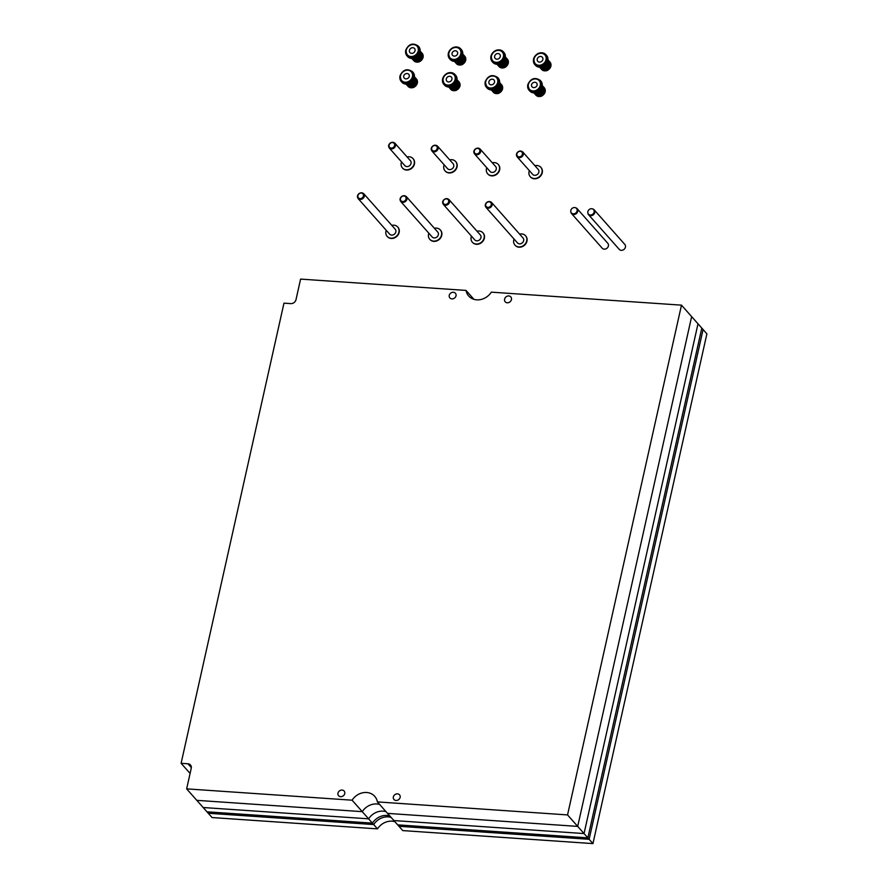 <?xml version="1.0" encoding="UTF-8"?>
<svg xmlns="http://www.w3.org/2000/svg" width="888" height="888" viewBox="0 0 888 888"><rect width="100%" height="100%" fill="white"/><g stroke="black" fill="none" stroke-linecap="round" stroke-linejoin="round"><path stroke-width="1.33" d="M449.228 295.349A3.719 3.186 -41.5 0 0 456.044 295.815A3.719 3.186 -41.5 0 0 449.228 295.349M337.951 793.139A3.719 3.186 -41.5 0 0 344.766 793.606A3.719 3.186 -41.5 0 0 337.951 793.139M393.34 796.925A3.719 3.186 -41.5 0 0 400.155 797.391A3.719 3.186 -41.5 0 0 393.34 796.925M504.606 299.134A3.719 3.186 -41.5 0 0 511.433 299.6A3.719 3.186 -41.5 0 0 504.606 299.134M394.894 821.689A14.863 12.743 -41.5 0 0 377.5 828.87L212.054 817.548L196.803 800.343L362.26 811.654L352.092 800.188L186.647 788.866L191.231 768.342A4.651 3.985 -41.5 0 0 190.454 764.968A4.651 3.985 -41.5 0 0 187.923 763.769L181.108 763.303L190.088 773.448M377.5 828.87L373.693 824.564A14.863 12.743 -41.5 0 1 391.086 817.393A14.863 12.743 -41.5 0 0 373.693 824.564L208.236 813.253L373.693 824.564L372.416 823.132A14.863 12.743 -41.5 0 1 389.81 815.961A14.863 12.743 -41.5 0 0 372.416 823.132L206.971 811.81L372.416 823.132L368.609 818.825A14.863 12.743 -41.5 0 1 386.003 811.654A14.863 12.743 -41.5 0 0 368.609 818.825L203.152 807.514L368.609 818.825L362.26 811.654A14.863 12.743 -41.5 0 1 379.653 804.484A14.863 12.743 -41.5 0 0 362.26 811.654L196.803 800.343L186.647 788.866M567.543 814.918L577.7 826.395L387.534 813.386L377.378 801.908L567.543 814.918L681.485 305.15L491.319 292.152A14.863 12.743 -41.5 0 1 468.698 296.015A14.863 12.743 -41.5 0 1 466.045 290.42L300.588 279.098L296.004 299.633A4.651 3.985 -41.5 0 1 290.787 303.618L283.971 303.152L181.108 763.303M681.485 305.15L706.892 333.833L592.94 843.6L402.775 830.591L398.967 826.295L589.133 839.293L703.074 329.537L589.133 839.293L592.94 843.6M577.7 826.395L691.641 316.628L577.7 826.395L584.049 833.566L698.001 323.798L584.049 833.566L587.867 837.861L701.809 328.105L587.867 837.861L589.133 839.293L398.967 826.295L397.702 824.863L587.867 837.861L397.702 824.863L393.884 820.556L584.049 833.566L393.884 820.556L387.534 813.386L577.7 826.395M466.045 290.42L473.926 299.323M377.378 801.908A14.863 12.743 -41.5 0 0 374.714 796.325A14.863 12.743 -41.5 0 0 352.092 800.188M485.725 204.395A3.008 2.575 -41.5 0 0 491.253 204.773A3.008 2.575 -41.5 0 0 485.725 204.395M492.141 205.084A3.719 3.186 138.5 0 1 485.325 204.617A3.719 3.186 138.5 0 1 492.141 205.084M515.084 245.255A7.06 6.05 -41.5 0 0 515.195 245.388A7.06 6.05 -41.5 0 0 520.745 247.097A7.06 6.05 -41.5 0 0 526.806 241.736A7.06 6.05 -41.5 0 0 526.961 241.148A7.06 6.05 -41.5 0 0 525.774 236.019A7.06 6.05 -41.5 0 0 525.652 235.886M491.508 202.386L523.032 237.973A3.719 3.186 138.5 0 1 517.46 242.901L485.947 207.315M519.613 234.121A7.06 6.05 138.5 0 1 525.529 235.753A7.06 6.05 138.5 0 1 526.717 240.881A7.06 6.05 138.5 0 1 521.656 246.52A7.06 6.05 138.5 0 1 514.962 245.121A7.06 6.05 138.5 0 1 513.764 239.993A7.06 6.05 138.5 0 1 514.052 239.05M516.905 153.89A3.008 2.575 -41.5 0 0 522.422 154.268A3.008 2.575 -41.5 0 0 516.905 153.89M523.31 154.59A3.719 3.186 138.5 0 1 516.494 154.124A3.719 3.186 138.5 0 1 523.31 154.59M530.38 176.823A7.06 6.05 -41.5 0 0 530.491 176.967A7.06 6.05 -41.5 0 0 536.041 178.677A7.06 6.05 -41.5 0 0 542.102 173.304A7.06 6.05 -41.5 0 0 542.257 172.727A7.06 6.05 -41.5 0 0 541.07 167.599A7.06 6.05 -41.5 0 0 540.947 167.466M522.688 151.892L538.317 169.541A3.719 3.186 138.5 0 1 532.756 174.47L517.116 156.821M534.909 165.69A7.06 6.05 138.5 0 1 540.825 167.321A7.06 6.05 138.5 0 1 542.013 172.45A7.06 6.05 138.5 0 1 536.951 178.088A7.06 6.05 138.5 0 1 530.258 176.69A7.06 6.05 138.5 0 1 529.059 171.562A7.06 6.05 138.5 0 1 529.348 170.618M537.129 85.137A3.064 2.631 -41.5 0 0 531.512 84.749A3.064 2.631 -41.5 0 0 537.129 85.137M540.204 80.364C534.876 76.912 530.735 78.355 527.772 84.693L529.703 90.942A7.437 6.371 -41.5 0 0 536.763 92.419A7.437 6.371 -41.5 0 0 542.091 86.48A7.437 6.371 -41.5 0 0 540.836 81.086L540.204 80.364A7.437 6.371 138.5 0 1 541.458 85.77A7.437 6.371 138.5 0 1 536.119 91.697A7.437 6.371 138.5 0 1 529.07 90.232A7.437 6.371 138.5 0 1 527.816 84.837M541.902 87.168L544.943 90.609A5.572 4.773 138.5 0 1 544.832 91.386A5.572 4.773 138.5 0 1 544.766 91.642L541.569 88.023L544.766 91.653A5.572 4.773 138.5 0 1 544.388 92.652L541.081 88.922L544.377 92.663A5.572 4.773 138.5 0 1 543.811 93.606L540.437 89.81L543.811 93.606A5.572 4.773 138.5 0 1 543.067 94.45L539.671 90.632L543.067 94.45A5.572 4.773 138.5 0 1 542.18 95.149L538.805 91.342L542.168 95.16A5.572 4.773 138.5 0 1 541.203 95.693L537.851 91.93L541.203 95.693A5.572 4.773 138.5 0 1 540.159 96.037L536.907 92.363L540.148 96.037A5.572 4.773 138.5 0 1 539.105 96.17L535.986 92.652L539.094 96.182A5.572 4.773 138.5 0 1 538.061 96.104L535.153 92.807L538.05 96.104A5.572 4.773 138.5 0 1 537.096 95.826L534.476 92.874L537.096 95.826A5.572 4.773 138.5 0 1 536.241 95.36A5.572 4.773 138.5 0 1 535.542 94.727A5.572 4.773 138.5 0 1 535.519 94.705L535.653 94.694M536.23 95.349L534.032 92.874L536.585 95.249M533.899 92.863L535.519 94.705M541.902 87.157L544.943 90.598A5.572 4.773 138.5 0 0 544.91 89.588L542.102 86.413L544.91 89.577A5.572 4.773 138.5 0 0 544.666 88.622L542.202 85.836L544.666 88.611A5.572 4.773 138.5 0 0 544.222 87.757L544.211 87.746A5.572 4.773 138.5 0 0 543.889 87.335A5.572 4.773 138.5 0 0 543.589 87.024L542.235 85.503M538.061 96.104L538.639 95.671M536.807 92.396L540.148 96.037M539.105 96.17L539.638 95.593M537.629 92.041L540.581 95.382L542.168 95.16M540.159 96.037L540.581 95.382M538.461 91.564L541.491 94.983M539.271 90.976L542.324 94.428L544.377 92.663M542.18 95.149L542.324 94.428M540.015 90.287L543.056 93.728M540.659 89.533L543.656 92.918M541.181 88.756L544.089 92.041L544.943 90.609M544.388 92.652L544.089 92.041M541.58 87.99L544.344 91.12M542.868 59.474A3.064 2.631 -41.5 0 0 537.24 59.085A3.064 2.631 -41.5 0 0 542.868 59.474M535.442 65.29A7.437 6.371 -41.5 0 0 542.49 66.755A7.437 6.371 -41.5 0 0 547.829 60.817A7.437 6.371 -41.5 0 0 546.575 55.422L545.942 54.712A7.437 6.371 138.5 0 1 547.186 60.107A7.437 6.371 138.5 0 1 541.858 66.045A7.437 6.371 138.5 0 1 534.809 64.569A7.437 6.371 138.5 0 1 533.555 59.174A7.437 6.371 138.5 0 1 538.883 53.236A7.437 6.371 138.5 0 1 545.942 54.712C540.614 51.26 536.463 52.692 533.499 59.03L535.442 65.29M540.215 67.21L542.834 70.174A5.572 4.773 138.5 0 1 541.98 69.697A5.572 4.773 138.5 0 1 541.28 69.075A5.572 4.773 138.5 0 1 541.258 69.042L541.38 69.031M541.713 66.989L544.832 70.518A5.572 4.773 138.5 0 1 543.8 70.452L543.789 70.441A5.572 4.773 138.5 0 1 542.834 70.174L543.323 69.919M541.969 69.686L539.771 67.21L542.313 69.597M540.204 67.21L542.823 70.163M539.627 67.21L541.258 69.042M546.808 63.259L550.116 67A5.572 4.773 138.5 0 1 549.539 67.943A5.572 4.773 138.5 0 1 548.795 68.787L550.505 65.99A5.572 4.773 138.5 0 1 550.116 67L546.808 63.27M547.297 62.371L550.505 65.99L550.682 64.946A5.572 4.773 138.5 0 1 550.571 65.723A5.572 4.773 138.5 0 1 550.505 65.978L547.297 62.36M546.176 64.147L549.539 67.943L546.164 64.158M545.41 64.957L548.795 68.787M544.544 65.679L547.918 69.497A5.572 4.773 138.5 0 1 546.941 70.03A5.572 4.773 138.5 0 1 545.898 70.374A5.572 4.773 138.5 0 1 544.832 70.518L548.795 68.798A5.572 4.773 138.5 0 1 547.918 69.497L544.533 65.69M545.399 64.968L548.795 68.798M543.6 66.267L546.941 70.03L543.589 66.267M542.646 66.7L545.898 70.374L542.635 66.711M541.702 67L544.821 70.518M547.641 61.516L550.682 64.946L547.641 61.505M547.974 59.851L549.317 61.372A5.572 4.773 138.5 0 1 549.628 61.683A5.572 4.773 138.5 0 1 549.95 62.093L547.974 59.862L549.95 62.093A5.572 4.773 138.5 0 1 550.394 62.948L550.405 62.959A5.572 4.773 138.5 0 1 550.649 63.914L547.841 60.75L550.649 63.925A5.572 4.773 138.5 0 1 550.682 64.935M543.8 70.452L544.377 70.008M542.535 66.744L545.365 69.941M543.367 66.389L546.32 69.719M544.2 65.912L547.23 69.32M545.01 65.312L548.062 68.765M545.743 64.635L548.795 68.076M546.386 63.881L549.394 67.266M546.919 63.092L549.827 66.378M547.319 62.338L550.072 65.457M570.817 210.478A3.419 2.93 -41.5 0 0 577.089 210.911A3.419 2.93 -41.5 0 0 570.817 210.478M570.862 211.999A3.719 3.186 -41.5 0 0 577.744 211.355A3.719 3.186 -41.5 0 0 575.624 207.781M571.55 213.586L602.297 248.296A3.719 3.186 -41.5 0 0 607.858 243.368L577.122 208.658M587.856 211.644A3.419 2.93 -41.5 0 0 594.128 212.077A3.419 2.93 -41.5 0 0 587.856 211.644M587.9 213.164A3.719 3.186 -41.5 0 0 594.782 212.521A3.719 3.186 -41.5 0 0 592.662 208.946M588.589 214.752L619.336 249.461A3.719 3.186 -41.5 0 0 624.897 244.533L594.161 209.823M494.527 82.218A3.064 2.631 -41.5 0 0 488.9 81.829A3.064 2.631 -41.5 0 0 494.527 82.218M497.602 77.456C492.274 74.004 488.123 75.436 485.159 81.774L487.101 88.034A7.437 6.371 -41.5 0 0 494.15 89.499A7.437 6.371 -41.5 0 0 499.489 83.572A7.437 6.371 -41.5 0 0 498.235 78.177L497.602 77.456A7.437 6.371 138.5 0 1 498.845 82.85A7.437 6.371 138.5 0 1 493.517 88.789A7.437 6.371 138.5 0 1 486.469 87.313A7.437 6.371 138.5 0 1 485.214 81.918M491.874 89.954L494.494 92.918A5.572 4.773 138.5 0 1 493.639 92.441L493.972 92.341M492.529 89.899L495.449 93.196A5.572 4.773 138.5 0 1 494.494 92.918L494.982 92.663M493.106 91.997A5.572 4.773 -41.5 0 0 493.262 92.174L492.94 91.819A5.572 4.773 138.5 0 0 493.628 92.43L493.639 92.441M491.863 89.954L494.483 92.907M491.286 89.954L493.04 91.775M498.956 85.115L502.164 88.733A5.572 4.773 138.5 0 1 501.776 89.743L498.468 86.014L501.776 89.743A5.572 4.773 138.5 0 1 501.198 90.687A5.572 4.773 138.5 0 1 500.455 91.531A5.572 4.773 138.5 0 1 499.578 92.241A5.572 4.773 138.5 0 1 498.601 92.774A5.572 4.773 138.5 0 1 497.558 93.118A5.572 4.773 138.5 0 1 496.492 93.262A5.572 4.773 138.5 0 1 495.46 93.196L496.037 92.752M497.402 87.379L500.455 90.82L501.198 90.698L497.824 86.902L501.198 90.687L502.342 87.701A5.572 4.773 138.5 0 1 502.231 88.467A5.572 4.773 138.5 0 1 502.164 88.722L501.731 88.201M496.67 88.067L499.722 91.508L500.455 91.542L497.058 87.712L500.455 90.82M496.203 88.423L499.578 92.241L499.722 91.508M495.26 89.011L498.601 92.774L499.567 92.241L496.192 88.434M494.194 89.488L497.546 93.129L494.294 89.455L497.558 93.118L498.59 92.785L495.249 89.011M493.373 89.743L496.492 93.262L497.025 92.685M492.54 89.899L495.46 93.196M493.362 89.743L496.481 93.262M499.3 84.26L502.342 87.701L499.3 84.249M499.5 83.505L502.308 86.669A5.572 4.773 138.5 0 1 502.342 87.679M499.5 83.494L502.308 86.658A5.572 4.773 138.5 0 0 502.064 85.703L499.6 82.928L502.053 85.703A5.572 4.773 138.5 0 0 501.609 84.848L499.633 82.606L501.609 84.837A5.572 4.773 138.5 0 0 501.287 84.427A5.572 4.773 138.5 0 0 500.976 84.116L499.633 82.595M495.027 89.133L497.979 92.463M495.859 88.656L498.89 92.075M498.046 86.624L501.043 90.01M498.568 85.847L501.476 89.122M451.925 79.31A3.064 2.631 -41.5 0 0 446.298 78.921A3.064 2.631 -41.5 0 0 451.925 79.31M444.5 85.115A7.437 6.371 -41.5 0 0 451.548 86.591A7.437 6.371 -41.5 0 0 456.876 80.653A7.437 6.371 -41.5 0 0 455.622 75.258L454.989 74.537A7.437 6.371 138.5 0 1 456.243 79.942A7.437 6.371 138.5 0 1 450.915 85.87A7.437 6.371 138.5 0 1 443.867 84.404A7.437 6.371 138.5 0 1 442.613 79.01A7.437 6.371 138.5 0 1 447.941 73.071A7.437 6.371 138.5 0 1 454.989 74.537C449.661 71.084 445.521 72.527 442.557 78.854L444.5 85.115M451.692 86.536L454.956 90.21A5.572 4.773 138.5 0 1 453.89 90.343L450.76 86.824L453.89 90.343A5.572 4.773 138.5 0 1 452.858 90.276L449.939 86.98L452.847 90.276A5.572 4.773 138.5 0 1 451.892 89.999L449.261 87.046L451.892 89.999A5.572 4.773 138.5 0 1 451.026 89.533L451.37 89.422M450.494 89.078A5.572 4.773 -41.5 0 0 450.649 89.266L450.338 88.9A5.572 4.773 138.5 0 0 451.015 89.522L451.026 89.533M448.684 87.035L450.438 88.867M455.444 83.705L458.441 87.091L459.163 86.835L455.855 83.106L459.174 86.824L459.551 85.825A5.572 4.773 138.5 0 1 459.174 86.824M456.354 82.207L459.551 85.825L459.74 84.782A5.572 4.773 138.5 0 1 459.618 85.559A5.572 4.773 138.5 0 1 459.562 85.814L456.354 82.196M459.163 86.835A5.572 4.773 138.5 0 1 458.596 87.779L455.222 83.983L458.596 87.779A5.572 4.773 138.5 0 1 457.853 88.622L458.441 87.091M454.467 84.793L457.853 88.622M453.257 85.736L456.277 89.155L453.579 85.514L456.976 89.322L457.842 88.633A5.572 4.773 138.5 0 1 456.976 89.322M454.456 84.804L457.842 88.633M456.965 89.333A5.572 4.773 138.5 0 1 455.988 89.866L452.647 86.103L455.988 89.866A5.572 4.773 138.5 0 1 454.956 90.21L456.277 89.155M451.681 86.536L454.934 90.21L451.592 86.569M456.687 81.341L459.74 84.782M456.687 81.33L459.74 84.771A5.572 4.773 138.5 0 0 459.707 83.761L459.695 83.75A5.572 4.773 138.5 0 0 459.451 82.795L456.987 80.009L459.451 82.784A5.572 4.773 138.5 0 0 459.007 81.929L458.996 81.918A5.572 4.773 138.5 0 0 458.685 81.507A5.572 4.773 138.5 0 0 458.375 81.197L457.031 79.676M452.858 90.276L453.424 89.843M453.89 90.343L454.423 89.766M452.414 86.214L455.366 89.555M454.057 85.148L457.12 88.6M454.8 84.46L457.853 87.901M455.966 82.928L458.874 86.214M456.365 82.162L459.129 85.292M409.313 76.39A3.064 2.631 -41.5 0 0 403.696 76.002A3.064 2.631 -41.5 0 0 409.313 76.39M412.387 71.628C407.059 68.176 402.919 69.608 399.944 75.946L401.887 82.207A7.437 6.371 -41.5 0 0 408.946 83.672A7.437 6.371 -41.5 0 0 414.274 77.744A7.437 6.371 -41.5 0 0 413.02 72.35L412.387 71.628A7.437 6.371 138.5 0 1 413.642 77.023A7.437 6.371 138.5 0 1 408.302 82.961A7.437 6.371 138.5 0 1 401.254 81.485A7.437 6.371 138.5 0 1 400 76.091M413.741 79.287L416.949 82.906A5.572 4.773 138.5 0 1 416.572 83.916L413.253 80.186L416.572 83.916A5.572 4.773 138.5 0 1 415.995 84.86L412.62 81.074L415.995 84.86A5.572 4.773 138.5 0 1 415.251 85.703L411.854 81.885L415.251 85.703A5.572 4.773 138.5 0 1 414.363 86.413L410.978 82.606L414.363 86.413A5.572 4.773 138.5 0 1 413.386 86.946L410.034 83.183L413.386 86.946A5.572 4.773 138.5 0 1 412.343 87.29L409.091 83.616L412.332 87.302A5.572 4.773 138.5 0 1 411.288 87.435L408.169 83.916L411.277 87.435A5.572 4.773 138.5 0 1 410.245 87.368L407.337 84.071L410.234 87.368A5.572 4.773 138.5 0 1 409.279 87.091L409.279 87.091A5.572 4.773 138.5 0 1 408.425 86.613L408.769 86.513M406.071 84.127L407.703 85.958A5.572 4.773 138.5 0 0 408.413 86.602L408.425 86.613M417.016 82.64A5.572 4.773 138.5 0 1 416.949 82.895L417.127 81.863A5.572 4.773 138.5 0 1 417.016 82.64M416.528 82.373L413.764 79.254L416.949 82.895L416.272 83.294L413.364 80.02M414.086 78.433L417.127 81.863L414.086 78.422M414.285 77.678L417.094 80.841A5.572 4.773 138.5 0 1 417.127 81.851M414.285 77.667L417.094 80.83A5.572 4.773 138.5 0 0 416.849 79.876L414.385 77.101L416.849 79.876A5.572 4.773 138.5 0 0 416.405 79.021L416.394 79.01A5.572 4.773 138.5 0 0 416.072 78.599A5.572 4.773 138.5 0 0 415.773 78.288L414.419 76.768M410.245 87.368L410.822 86.924M408.991 83.661L412.332 87.302M411.288 87.435L411.821 86.858M409.812 83.306L413.375 86.957L415.984 84.871L416.272 83.294M412.343 87.29L412.765 86.636M410.645 82.828L413.675 86.247M411.455 82.24L414.507 85.681M412.199 81.552L415.24 84.993M412.831 80.797L415.839 84.182M443.123 201.476A3.008 2.575 -41.5 0 0 448.64 201.854A3.008 2.575 -41.5 0 0 443.123 201.476M449.528 202.175A3.719 3.186 138.5 0 1 442.712 201.709A3.719 3.186 138.5 0 1 449.528 202.175M472.471 242.335A7.06 6.05 -41.5 0 0 472.594 242.48A7.06 6.05 -41.5 0 0 478.133 244.189A7.06 6.05 -41.5 0 0 484.204 238.817A7.06 6.05 -41.5 0 0 484.36 238.239A7.06 6.05 -41.5 0 0 483.172 233.111A7.06 6.05 -41.5 0 0 483.05 232.978M448.906 199.478L480.419 235.054A3.719 3.186 138.5 0 1 474.858 239.982L443.345 204.407M477.011 231.202A7.06 6.05 138.5 0 1 482.928 232.834A7.06 6.05 138.5 0 1 484.115 237.962A7.06 6.05 138.5 0 1 479.054 243.601A7.06 6.05 138.5 0 1 472.349 242.202A7.06 6.05 138.5 0 1 471.162 237.074A7.06 6.05 138.5 0 1 471.45 236.13M400.51 198.568A3.008 2.575 -41.5 0 0 406.038 198.945A3.008 2.575 -41.5 0 0 400.51 198.568M406.926 199.256A3.719 3.186 138.5 0 1 400.111 198.79A3.719 3.186 138.5 0 1 406.926 199.256M429.87 239.427A7.06 6.05 -41.5 0 0 429.992 239.56A7.06 6.05 -41.5 0 0 435.531 241.27A7.06 6.05 -41.5 0 0 441.591 235.908A7.06 6.05 -41.5 0 0 441.747 235.32A7.06 6.05 -41.5 0 0 440.559 230.192A7.06 6.05 -41.5 0 0 440.437 230.059M406.304 196.559L437.817 232.145A3.719 3.186 138.5 0 1 432.256 237.074L400.732 201.487M434.41 228.294A7.06 6.05 138.5 0 1 440.315 229.925A7.06 6.05 138.5 0 1 441.514 235.054A7.06 6.05 138.5 0 1 436.441 240.692A7.06 6.05 138.5 0 1 429.748 239.283A7.06 6.05 138.5 0 1 428.56 234.166A7.06 6.05 138.5 0 1 428.837 233.222M357.908 195.649A3.008 2.575 -41.5 0 0 363.436 196.026A3.008 2.575 -41.5 0 0 357.908 195.649M364.324 196.348A3.719 3.186 138.5 0 1 357.509 195.882A3.719 3.186 138.5 0 1 364.324 196.348M387.268 236.508A7.06 6.05 -41.5 0 0 387.379 236.652A7.06 6.05 -41.5 0 0 392.929 238.361A7.06 6.05 -41.5 0 0 398.99 232.989A7.06 6.05 -41.5 0 0 399.145 232.412A7.06 6.05 -41.5 0 0 397.957 227.284A7.06 6.05 -41.5 0 0 397.835 227.15M363.692 193.651L395.216 229.226A3.719 3.186 138.5 0 1 389.643 234.155L358.13 198.579M391.797 225.374A7.06 6.05 138.5 0 1 397.713 227.006A7.06 6.05 138.5 0 1 398.901 232.134A7.06 6.05 138.5 0 1 393.839 237.773A7.06 6.05 138.5 0 1 387.146 236.375A7.06 6.05 138.5 0 1 385.947 231.246A7.06 6.05 138.5 0 1 386.236 230.303M474.292 150.982A3.008 2.575 -41.5 0 0 479.82 151.36A3.008 2.575 -41.5 0 0 474.292 150.982M480.708 151.67A3.719 3.186 138.5 0 1 473.892 151.204A3.719 3.186 138.5 0 1 480.708 151.67M487.767 173.915A7.06 6.05 -41.5 0 0 487.889 174.048A7.06 6.05 -41.5 0 0 493.428 175.769A7.06 6.05 -41.5 0 0 499.489 170.396A7.06 6.05 -41.5 0 0 499.655 169.808A7.06 6.05 -41.5 0 0 498.457 164.68A7.06 6.05 -41.5 0 0 498.335 164.546M480.075 148.973L495.715 166.633A3.719 3.186 138.5 0 1 490.154 171.562L474.514 153.902M492.307 162.782A7.06 6.05 138.5 0 1 498.224 164.413A7.06 6.05 138.5 0 1 499.411 169.541A7.06 6.05 138.5 0 1 494.35 175.18A7.06 6.05 138.5 0 1 487.645 173.782A7.06 6.05 138.5 0 1 486.458 168.653A7.06 6.05 138.5 0 1 486.735 167.71M431.69 148.063A3.008 2.575 -41.5 0 0 437.207 148.44A3.008 2.575 -41.5 0 0 431.69 148.063M438.095 148.762A3.719 3.186 138.5 0 1 431.279 148.296A3.719 3.186 138.5 0 1 438.095 148.762M445.166 170.996A7.06 6.05 -41.5 0 0 445.288 171.14A7.06 6.05 -41.5 0 0 450.827 172.849A7.06 6.05 -41.5 0 0 456.887 167.477A7.06 6.05 -41.5 0 0 457.043 166.9A7.06 6.05 -41.5 0 0 455.855 161.771A7.06 6.05 -41.5 0 0 455.733 161.638M437.473 146.065L453.113 163.714A3.719 3.186 138.5 0 1 447.541 168.642L431.912 150.993M449.694 159.862A7.06 6.05 138.5 0 1 455.611 161.494A7.06 6.05 138.5 0 1 456.809 166.622A7.06 6.05 138.5 0 1 451.737 172.261A7.06 6.05 138.5 0 1 445.043 170.862A7.06 6.05 138.5 0 1 443.856 165.734A7.06 6.05 138.5 0 1 444.133 164.791M389.088 145.155A3.008 2.575 -41.5 0 0 394.605 145.532A3.008 2.575 -41.5 0 0 389.088 145.155M395.493 145.843A3.719 3.186 138.5 0 1 388.678 145.377A3.719 3.186 138.5 0 1 395.493 145.843M402.564 168.087A7.06 6.05 -41.5 0 0 402.675 168.221A7.06 6.05 -41.5 0 0 408.225 169.941A7.06 6.05 -41.5 0 0 414.285 164.569A7.06 6.05 -41.5 0 0 414.441 163.98A7.06 6.05 -41.5 0 0 413.253 158.852A7.06 6.05 -41.5 0 0 413.131 158.719M394.871 143.146L410.5 160.806A3.719 3.186 138.5 0 1 404.939 165.734L389.299 148.074M407.093 156.954A7.06 6.05 138.5 0 1 413.009 158.586A7.06 6.05 138.5 0 1 414.197 163.714A7.06 6.05 138.5 0 1 409.135 169.353A7.06 6.05 138.5 0 1 402.431 167.954A7.06 6.05 138.5 0 1 401.243 162.826A7.06 6.05 138.5 0 1 401.531 161.882M500.266 56.555A3.064 2.631 -41.5 0 0 494.638 56.177A3.064 2.631 -41.5 0 0 500.266 56.555M492.84 62.371A7.437 6.371 -41.5 0 0 499.889 63.847A7.437 6.371 -41.5 0 0 505.216 57.909A7.437 6.371 -41.5 0 0 503.973 52.514L503.33 51.793A7.437 6.371 138.5 0 1 504.584 57.187A7.437 6.371 138.5 0 1 499.256 63.126A7.437 6.371 138.5 0 1 492.207 61.649A7.437 6.371 138.5 0 1 490.953 56.255A7.437 6.371 138.5 0 1 496.281 50.327A7.437 6.371 138.5 0 1 503.33 51.793C498.013 48.34 493.861 49.784 490.898 56.111L492.84 62.371M500.033 63.792L503.296 67.466A5.572 4.773 138.5 0 1 502.231 67.599L499.1 64.08L502.231 67.599A5.572 4.773 138.5 0 1 501.198 67.532L498.279 64.236L501.187 67.532A5.572 4.773 138.5 0 1 500.233 67.255L497.602 64.291L500.233 67.255A5.572 4.773 138.5 0 1 499.367 66.778L499.711 66.678M497.025 64.291L498.656 66.134A5.572 4.773 138.5 0 0 499.356 66.778L497.169 64.302L499.367 66.778M504.206 60.351L507.514 64.08A5.572 4.773 138.5 0 1 506.937 65.035A5.572 4.773 138.5 0 1 506.193 65.879L507.892 63.081A5.572 4.773 138.5 0 1 507.514 64.08L504.206 60.362M505.372 56.932L506.715 58.453A5.572 4.773 138.5 0 1 507.026 58.763A5.572 4.773 138.5 0 1 507.337 59.174L507.348 59.185A5.572 4.773 138.5 0 1 507.792 60.04L505.339 57.265L507.792 60.051A5.572 4.773 138.5 0 1 508.036 61.006L508.047 61.017A5.572 4.773 138.5 0 1 508.08 62.027L505.039 58.586L508.08 62.038A5.572 4.773 138.5 0 1 507.958 62.815A5.572 4.773 138.5 0 1 507.903 63.07L504.695 59.452L507.892 63.081M503.574 61.228L506.937 65.035L503.563 61.239M502.808 62.049L506.193 65.879M501.931 62.759L505.316 66.578A5.572 4.773 138.5 0 1 504.329 67.111A5.572 4.773 138.5 0 1 503.296 67.466L506.182 65.89A5.572 4.773 138.5 0 1 505.316 66.578L501.92 62.771M502.797 62.06L506.182 65.89M500.999 63.348L504.329 67.111L500.987 63.359M500.022 63.792L503.274 67.466L499.933 63.825M501.198 67.532L501.764 67.1M502.231 67.599L502.763 67.022M500.754 63.47L503.707 66.811M501.598 62.993L504.617 66.411M502.408 62.404L505.461 65.856M503.141 61.716L506.193 65.157M503.785 60.961L506.782 64.347M504.306 60.184L507.215 63.47M504.706 59.418L507.47 62.537L508.08 62.038M457.653 53.646A3.064 2.631 -41.5 0 0 452.036 53.258A3.064 2.631 -41.5 0 0 457.653 53.646M450.227 59.463A7.437 6.371 -41.5 0 0 457.287 60.928A7.437 6.371 -41.5 0 0 462.615 54.989A7.437 6.371 -41.5 0 0 461.36 49.595L460.728 48.884A7.437 6.371 138.5 0 1 461.982 54.279A7.437 6.371 138.5 0 1 456.643 60.218A7.437 6.371 138.5 0 1 449.594 58.741A7.437 6.371 138.5 0 1 448.34 53.347A7.437 6.371 138.5 0 1 453.679 47.408A7.437 6.371 138.5 0 1 460.728 48.884C455.4 45.432 451.259 46.864 448.296 53.202L450.227 59.463M459.329 59.851L462.704 63.67A5.572 4.773 138.5 0 1 461.727 64.202L458.386 60.44L461.727 64.202A5.572 4.773 138.5 0 1 460.683 64.547L457.431 60.872L460.672 64.547A5.572 4.773 138.5 0 1 459.629 64.691L456.51 61.161L459.618 64.691A5.572 4.773 138.5 0 1 458.585 64.624L458.574 64.613A5.572 4.773 138.5 0 1 457.62 64.347L457.62 64.347A5.572 4.773 138.5 0 1 456.765 63.869A5.572 4.773 138.5 0 1 456.066 63.248A5.572 4.773 138.5 0 1 456.044 63.215L456.177 63.203M456.754 63.858L454.556 61.383L457.109 63.77M454.423 61.383L456.044 63.215M461.605 57.431L464.912 61.172A5.572 4.773 138.5 0 1 464.335 62.116A5.572 4.773 138.5 0 1 463.591 62.959L465.29 60.162A5.572 4.773 138.5 0 1 464.912 61.172L461.594 57.443M462.082 56.543L465.29 60.162L465.467 59.119A5.572 4.773 138.5 0 1 465.356 59.896A5.572 4.773 138.5 0 1 465.29 60.151L462.093 56.532M460.972 58.319L464.335 62.116L460.961 58.331M460.195 59.13L463.591 62.959M460.195 59.141L463.58 62.97A5.572 4.773 138.5 0 1 462.704 63.67L463.58 62.97M459.318 59.862L462.704 63.67L458.985 60.084M462.426 55.689L465.467 59.119L462.426 55.678M462.759 54.024L464.113 55.544A5.572 4.773 138.5 0 1 464.413 55.855A5.572 4.773 138.5 0 1 464.735 56.266L462.759 54.035L464.746 56.266A5.572 4.773 138.5 0 1 465.19 57.121L462.726 54.346L465.19 57.132A5.572 4.773 138.5 0 1 465.434 58.086L462.626 54.923L465.434 58.097A5.572 4.773 138.5 0 1 465.467 59.108M458.585 64.624L459.163 64.18M457.331 60.917L460.672 64.547M459.629 64.691L460.162 64.114M458.153 60.562L461.105 63.892L462.015 63.492M460.683 64.547L461.105 63.892M459.795 59.485L462.848 62.937M460.539 58.797L463.58 62.238M461.183 58.053L464.18 61.439M461.705 57.265L464.613 60.55M462.104 56.51L464.868 59.629M415.051 50.727A3.064 2.631 -41.5 0 0 409.424 50.35A3.064 2.631 -41.5 0 0 415.051 50.727M418.126 45.965C412.798 42.513 408.647 43.956 405.683 50.283L407.625 56.543A7.437 6.371 -41.5 0 0 414.674 58.02A7.437 6.371 -41.5 0 0 420.013 52.081A7.437 6.371 -41.5 0 0 418.759 46.687L418.126 45.965A7.437 6.371 138.5 0 1 419.369 51.36A7.437 6.371 138.5 0 1 414.041 57.298A7.437 6.371 138.5 0 1 406.993 55.822A7.437 6.371 138.5 0 1 405.738 50.427M412.398 58.464L415.018 61.427A5.572 4.773 138.5 0 1 414.163 60.95A5.572 4.773 138.5 0 1 413.464 60.329A5.572 4.773 138.5 0 1 413.442 60.306L413.564 60.295M413.053 58.408L415.973 61.705A5.572 4.773 138.5 0 1 415.018 61.427L415.506 61.172M414.152 60.95L411.954 58.475L414.496 60.85M412.387 58.464L415.007 61.427M411.81 58.464L413.442 60.306M418.992 54.523L422.3 58.253A5.572 4.773 138.5 0 1 421.722 59.207A5.572 4.773 138.5 0 1 420.979 60.051A5.572 4.773 138.5 0 1 420.102 60.75A5.572 4.773 138.5 0 1 419.125 61.283A5.572 4.773 138.5 0 1 418.082 61.638A5.572 4.773 138.5 0 1 417.016 61.772A5.572 4.773 138.5 0 1 415.984 61.705L416.561 61.272M420.157 51.104L421.5 52.625A5.572 4.773 138.5 0 1 421.811 52.936A5.572 4.773 138.5 0 1 422.133 53.347L420.157 51.116L422.133 53.358A5.572 4.773 138.5 0 1 422.577 54.212L422.588 54.224A5.572 4.773 138.5 0 1 422.832 55.178L420.024 52.004L422.832 55.189A5.572 4.773 138.5 0 1 422.866 56.199L419.824 52.758L422.866 56.21A5.572 4.773 138.5 0 1 422.755 56.987A5.572 4.773 138.5 0 1 422.688 57.243L419.48 53.624L422.688 57.254A5.572 4.773 138.5 0 1 422.3 58.253L422.688 57.254M417.926 55.889L420.979 59.33L421.722 59.219L418.348 55.411L421.722 59.207L422.3 58.264L418.992 54.534M417.194 56.577L420.246 60.029L420.979 60.051L417.582 56.233L420.979 59.33M416.727 56.932L420.102 60.75L420.246 60.029M415.784 57.52L419.125 61.283L420.091 60.761L416.716 56.943M414.718 57.998L418.07 61.638L414.818 57.964L418.082 61.638L419.114 61.294L415.773 57.531M413.897 58.253L417.016 61.772L417.549 61.194M413.064 58.408L415.984 61.705M413.886 58.253L417.005 61.772M415.551 57.642L418.503 60.983M416.383 57.165L419.414 60.584M418.57 55.134L421.567 58.519M419.092 54.357L422.011 57.642M419.491 53.591L422.255 56.71L422.866 56.21M191.331 767.62L187.923 763.769M535.708 94.905A5.572 4.773 -41.5 0 0 535.864 95.094A5.572 4.773 -41.5 0 0 541.147 96.193A5.572 4.773 -41.5 0 0 545.154 91.742A5.572 4.773 -41.5 0 0 544.211 87.701A5.572 4.773 -41.5 0 0 544.044 87.523M528.36 84.527A6.505 5.572 -41.5 0 0 532.978 90.931A6.505 5.572 -41.5 0 0 540.281 85.348A6.505 5.572 -41.5 0 0 535.664 78.954A6.505 5.572 -41.5 0 0 528.36 84.527M541.447 69.242A5.572 4.773 -41.5 0 0 541.602 69.431A5.572 4.773 -41.5 0 0 546.886 70.541A5.572 4.773 -41.5 0 0 550.882 66.089A5.572 4.773 -41.5 0 0 549.95 62.038A5.572 4.773 -41.5 0 0 549.783 61.86M534.088 58.874A6.505 5.572 -41.5 0 0 538.716 65.268A6.505 5.572 -41.5 0 0 546.02 59.685A6.505 5.572 -41.5 0 0 541.391 53.291A6.505 5.572 -41.5 0 0 534.088 58.874M501.287 84.427L502.597 88.978C500.377 93.717 497.258 94.794 493.262 92.174A5.572 4.773 -41.5 0 0 498.545 93.284A5.572 4.773 -41.5 0 0 502.541 88.833A5.572 4.773 -41.5 0 0 501.609 84.782A5.572 4.773 -41.5 0 0 501.443 84.604M485.747 81.618A6.505 5.572 -41.5 0 0 490.376 88.012A6.505 5.572 -41.5 0 0 497.68 82.429A6.505 5.572 -41.5 0 0 493.051 76.035A6.505 5.572 -41.5 0 0 485.747 81.618M458.685 81.507L459.995 86.058C457.775 90.809 454.656 91.875 450.649 89.266A5.572 4.773 -41.5 0 0 455.944 90.365A5.572 4.773 -41.5 0 0 459.94 85.914A5.572 4.773 -41.5 0 0 458.996 81.874A5.572 4.773 -41.5 0 0 458.841 81.696M443.145 78.699A6.505 5.572 -41.5 0 0 447.774 85.104A6.505 5.572 -41.5 0 0 455.078 79.52A6.505 5.572 -41.5 0 0 450.449 73.127A6.505 5.572 -41.5 0 0 443.145 78.699M416.072 78.599L417.382 83.15C415.162 87.89 412.054 88.967 408.047 86.347A5.572 4.773 -41.5 0 0 413.331 87.457A5.572 4.773 -41.5 0 0 417.338 83.006A5.572 4.773 -41.5 0 0 416.394 78.954A5.572 4.773 -41.5 0 0 416.228 78.777M400.544 75.791A6.505 5.572 -41.5 0 0 405.161 82.184A6.505 5.572 -41.5 0 0 412.465 76.601A6.505 5.572 -41.5 0 0 407.847 70.208A6.505 5.572 -41.5 0 0 400.544 75.791M507.026 58.763L508.336 63.314C506.116 68.065 502.997 69.131 498.989 66.522A5.572 4.773 -41.5 0 0 504.284 67.621A5.572 4.773 -41.5 0 0 508.28 63.17A5.572 4.773 -41.5 0 0 507.337 59.119A5.572 4.773 -41.5 0 0 507.181 58.952M491.486 55.955A6.505 5.572 -41.5 0 0 496.115 62.349A6.505 5.572 -41.5 0 0 503.418 56.777A6.505 5.572 -41.5 0 0 498.79 50.383A6.505 5.572 -41.5 0 0 491.486 55.955M456.232 63.414A5.572 4.773 -41.5 0 0 456.388 63.603A5.572 4.773 -41.5 0 0 461.671 64.713A5.572 4.773 -41.5 0 0 465.678 60.251A5.572 4.773 -41.5 0 0 464.735 56.21A5.572 4.773 -41.5 0 0 464.568 56.033M448.884 53.047A6.505 5.572 -41.5 0 0 453.502 59.441A6.505 5.572 -41.5 0 0 460.805 53.857A6.505 5.572 -41.5 0 0 456.188 47.464A6.505 5.572 -41.5 0 0 448.884 53.047M413.63 60.506A5.572 4.773 -41.5 0 0 413.786 60.695A5.572 4.773 -41.5 0 0 419.069 61.794A5.572 4.773 -41.5 0 0 423.065 57.343A5.572 4.773 -41.5 0 0 422.133 53.291A5.572 4.773 -41.5 0 0 421.966 53.125M406.271 50.128A6.505 5.572 -41.5 0 0 410.9 56.521A6.505 5.572 -41.5 0 0 418.204 50.949A6.505 5.572 -41.5 0 0 413.575 44.555A6.505 5.572 -41.5 0 0 406.271 50.128M520.745 247.097C523.754 246.431 525.774 244.633 526.806 241.736M536.041 178.677C539.049 178 541.07 176.213 542.102 173.304M543.889 87.335L545.21 91.886C542.979 96.637 539.871 97.702 535.864 95.094L535.542 94.727M549.628 61.683L550.937 66.234C548.717 70.973 545.609 72.05 541.602 69.431L541.28 69.075M478.133 244.189C481.141 243.512 483.161 241.725 484.204 238.817M435.531 241.27C438.539 240.604 440.559 238.805 441.591 235.908M392.929 238.361C395.937 237.684 397.957 235.897 398.99 232.989M493.428 175.769C496.436 175.091 498.457 173.293 499.489 170.396M450.827 172.849C453.835 172.172 455.855 170.385 456.887 167.477M408.225 169.941C411.233 169.264 413.253 167.466 414.285 164.569M464.413 55.855L465.734 60.406C463.503 65.146 460.395 66.212 456.388 63.603L456.066 63.248M421.811 52.936L423.121 57.487C420.901 62.238 417.782 63.303 413.786 60.695L413.464 60.329"/></g></svg>
